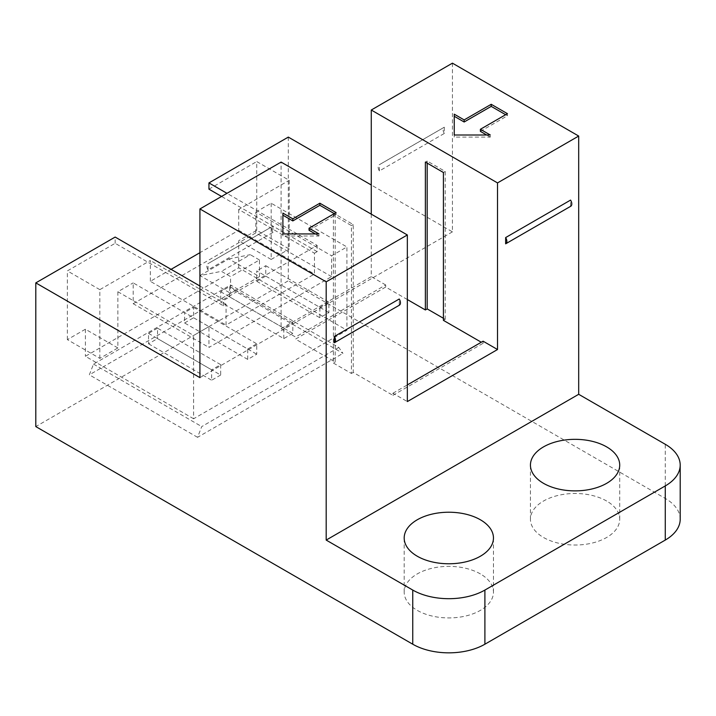 <?xml version="1.0" encoding="UTF-8"?>
<svg xmlns="http://www.w3.org/2000/svg" width="716" height="716" viewBox="0 0 716 716"><rect width="100%" height="100%" fill="white"/><g stroke="black" fill="none" stroke-linecap="round" stroke-linejoin="round"><path stroke-width="0.54" stroke-dasharray="3.58 2.69" d="M319.864 307.352L328.886 302.143L328.886 312.561L319.864 317.761L319.864 307.352L256.74 270.908L256.74 281.316L265.761 276.108L265.761 265.699L256.74 270.908M265.761 265.699L328.886 302.143M208.947 326.612L193.615 335.464L193.615 418.77L346.92 330.255L346.92 246.957L331.589 255.809L331.589 276.636L208.947 347.439L208.947 326.612L133.194 282.883L133.194 303.709L208.947 347.439M220.671 375.032L211.65 380.241L211.65 369.832L220.671 364.623L220.671 375.032L157.547 338.587L157.547 328.179L220.671 364.623M247.727 349.005L256.74 343.796L256.74 354.205L247.727 359.414L247.727 349.005L184.594 312.561L184.594 322.97L247.727 359.414M283.796 338.587L283.796 328.179L292.817 322.97L292.817 333.379L283.796 338.587L220.671 302.143L229.684 296.934L292.817 333.379M117.863 347.958L85.401 329.217L67.367 339.635L99.828 358.376L117.863 347.958L117.863 291.734L133.194 282.883M117.863 291.734L193.615 335.464M133.194 303.709L255.836 232.897L331.589 276.636M255.836 232.897L255.836 212.07L331.589 255.809M255.836 212.07L271.167 203.219L346.92 246.957M193.615 418.77L85.401 356.291L238.705 267.784L346.92 330.255M238.705 267.784L238.705 240.71L256.74 230.292L289.21 249.034L289.21 180.307L256.74 161.565L256.74 230.292M271.167 203.219L271.167 259.452L238.705 240.71M85.401 329.217L85.401 356.291M99.828 358.376L99.828 289.649L147.621 262.056L223.374 305.786L226.077 304.228L226.077 325.055L314.458 274.031L314.458 253.204L238.705 209.466L289.21 180.307M238.705 209.466L238.705 230.292L199.925 252.685M171.07 269.341L150.333 281.316L226.077 325.055M67.367 339.635L67.367 270.908L115.16 243.306L147.621 262.056L150.333 260.49L150.333 281.316M271.167 259.452L289.21 249.034M115.16 243.306L115.16 237.059M288.306 137.096L288.306 280.797L35.8 426.584M208.947 189.158L256.74 161.565M234.759 290.884L230.588 284.959L338.802 347.439L342.973 353.364L234.759 290.884L89.348 374.835L93.519 364.104L230.588 284.959M99.828 289.649L67.367 270.908M223.374 305.786L223.374 299.539L317.161 245.391L226.981 193.329M199.925 286.006L223.374 299.539M226.077 304.228L150.333 260.49M314.458 253.204L317.161 251.638L317.161 245.391M317.161 251.638L221.566 196.453M452.431 63.16L452.431 231.859L371.273 184.996M452.431 231.859L199.925 377.636M680.2 519.252A51.015 29.454 180 0 0 665.262 498.434L288.306 280.797M606.64 501.03A44.634 25.767 0 0 0 557.997 495.445A44.634 25.767 0 0 0 530.44 519.252A44.634 25.767 0 0 0 543.516 537.483A44.634 25.767 0 0 0 592.159 543.068A44.634 25.767 0 0 0 619.716 519.252A44.634 25.767 0 0 0 606.64 501.03M480.391 573.928A44.634 25.767 0 0 0 431.748 568.334A44.634 25.767 0 0 0 404.191 592.15A44.634 25.767 0 0 0 417.267 610.372A44.634 25.767 0 0 0 465.91 615.957A44.634 25.767 0 0 0 493.458 592.15A44.634 25.767 0 0 0 480.391 573.928M371.273 214.147L371.273 276.627L281.093 328.698L281.093 162.084M379.39 170.936L379.39 164.689L444.314 127.206L444.314 133.453L379.39 170.936A5.102 2.945 -120 0 1 379.22 164.769A5.102 2.945 -120 0 1 379.39 164.689M208.043 269.86L208.043 263.613L272.975 226.122L272.975 232.378L208.043 269.86A5.102 2.945 -120 0 1 207.882 263.694A5.102 2.945 -120 0 1 208.043 263.613M407.341 299.539L385.7 287.044L295.52 339.107L335.195 362.019L335.195 214.147L353.239 224.564L353.239 372.427L392.914 395.339L392.914 393.254L407.341 401.587M281.093 328.698L295.52 337.03L295.52 339.107M333.396 363.057L351.431 373.475L351.431 225.603L333.396 215.194L333.396 363.057L335.195 362.019M333.396 215.194L335.195 214.147M351.431 373.475L353.239 372.427M443.419 318.28L445.218 319.327L443.419 320.365M392.914 395.339L483.094 343.277L481.286 342.23M351.431 225.603L353.239 224.564M385.7 287.044L385.7 284.959L295.52 337.03M385.7 284.959L371.273 276.627M483.094 343.277L483.094 341.192M445.218 319.327L445.218 171.455L427.184 161.046L425.376 162.084M427.184 161.046L427.184 163.123M445.218 171.455L443.419 172.502M505.639 243.825L570.571 206.342L570.571 200.095M334.3 342.749L399.224 305.267L399.224 299.02M392.914 393.254L407.341 384.922M309.043 230.292L336.099 214.675L336.099 212.589M336.099 214.675L334.3 213.628M282.892 236.02L282.892 233.935L282.892 236.02L318.969 236.02L318.969 233.935M318.969 236.02L315.362 233.935M282.892 215.194L282.892 213.108M480.391 131.368L507.447 115.75L507.447 113.665M507.447 115.75L505.639 114.703M454.239 137.096L454.239 135.011L454.239 137.096L490.308 137.096L490.308 135.011M490.308 137.096L486.701 135.011M454.239 116.269L454.239 114.184M444.314 133.453A5.102 2.945 60 0 1 444.153 127.287A5.102 2.945 60 0 1 444.314 127.206M272.975 232.378A5.102 2.945 60 0 1 272.814 226.211A5.102 2.945 60 0 1 272.975 226.122M238.705 230.292L314.458 274.031M199.925 275.588L228.789 258.932L259.452 276.627L230.588 293.291L230.588 276.627L221.432 271.346L199.925 275.588L230.588 293.291M259.452 276.627L259.452 259.971L230.588 276.627M228.789 258.932L250.287 254.681L221.432 271.346M259.452 259.971L250.287 254.681M338.802 347.439L201.733 426.584L197.562 437.315L342.973 353.364M93.519 364.104L201.733 426.584M197.562 437.315L89.348 374.835M157.547 328.179L148.525 333.379L148.525 343.796L157.547 338.587M148.525 343.796L211.65 380.241M148.525 333.379L211.65 369.832M184.594 322.97L193.615 317.761L193.615 307.352L184.594 312.561M193.615 307.352L256.74 343.796M193.615 317.761L256.74 354.205M229.684 296.934L229.684 286.525L220.671 291.734L220.671 302.143M220.671 291.734L283.796 328.179M229.684 286.525L292.817 322.97M265.761 276.108L328.886 312.561M256.74 281.316L319.864 317.761M665.262 498.434L665.262 444.278M444.153 127.287L379.22 164.769M272.814 226.211L207.882 263.694M530.44 519.252L530.44 465.105M619.716 519.252L619.716 465.105M404.191 592.15L404.191 538.002M493.458 592.15L493.458 538.002"/><path stroke-width="1.07" d="M199.925 252.685L171.07 269.341M199.925 286.006L115.16 237.059L35.8 282.883L35.8 426.584L412.756 644.212A51.015 29.454 180 0 0 484.902 644.212L665.262 540.079A51.015 29.454 180 0 0 680.2 519.252L680.2 465.105A51.015 29.454 0 0 0 665.262 444.278L578.689 394.301L578.689 136.049L497.522 182.911L371.273 110.022L452.431 63.16L578.689 136.049M371.273 184.996L288.306 137.096L208.947 182.911L208.947 189.158L221.566 196.453M226.981 193.329L208.947 182.911M35.8 282.883L199.925 377.636L199.925 208.947L281.093 162.084L407.341 234.973L407.341 401.587L497.522 349.524L497.522 182.911M578.689 394.301L326.183 540.079L412.756 590.065A51.015 29.454 0 0 0 484.902 590.065L665.262 485.931A51.015 29.454 0 0 0 680.2 465.105M543.516 483.327A44.634 25.767 180 0 1 530.44 465.105A44.634 25.767 180 0 1 557.997 441.298A44.634 25.767 180 0 1 606.64 446.882A44.634 25.767 180 0 1 619.716 465.105A44.634 25.767 180 0 1 592.159 488.921A44.634 25.767 180 0 1 543.516 483.327M417.267 556.225A44.634 25.767 180 0 1 404.191 538.002A44.634 25.767 180 0 1 431.748 514.186A44.634 25.767 180 0 1 480.391 519.78A44.634 25.767 180 0 1 493.458 538.002A44.634 25.767 180 0 1 465.91 561.809A44.634 25.767 180 0 1 417.267 556.225M407.341 234.973L326.183 281.835L199.925 208.947M326.183 281.835L326.183 540.079M371.273 110.022L371.273 214.147M427.184 163.123L427.184 308.909L425.376 309.956L407.341 299.539M427.184 308.909L443.419 318.28M481.286 342.23L443.419 320.365L443.419 172.502L425.376 162.084L425.376 309.956M497.522 349.524L483.094 341.192L407.341 384.922M507.447 113.665L491.212 104.294L464.156 119.912L454.239 114.184L454.239 135.011L490.308 135.011L480.391 129.283L507.447 113.665M505.8 243.744L570.733 206.262A5.102 2.945 60 0 0 570.571 200.095L505.639 237.578L505.639 243.825A5.102 2.945 -120 0 0 505.8 243.744A5.102 2.945 -120 0 0 505.639 237.578M334.462 342.669L399.394 305.177A5.102 2.945 60 0 0 399.224 299.02L334.3 336.502L334.3 342.749A5.102 2.945 -120 0 0 334.462 342.669A5.102 2.945 -120 0 0 334.3 336.502M336.099 212.589L319.864 203.219L292.817 218.836L282.892 213.108L282.892 233.935L318.969 233.935L309.043 228.207L336.099 212.589M334.3 213.628L319.864 205.295L319.864 203.219M315.362 233.935L309.043 230.292L309.043 228.207M319.864 205.295L292.817 220.922L282.892 215.194L282.892 233.935M292.817 220.922L292.817 218.836M505.639 114.703L491.212 106.38L491.212 104.294M486.701 135.011L480.391 131.368L480.391 129.283M491.212 106.38L464.156 121.997L454.239 116.269L454.239 135.011M464.156 121.997L464.156 119.912M665.262 485.931L665.262 540.079M484.902 644.212L484.902 590.065M412.756 590.065L412.756 644.212"/></g></svg>
